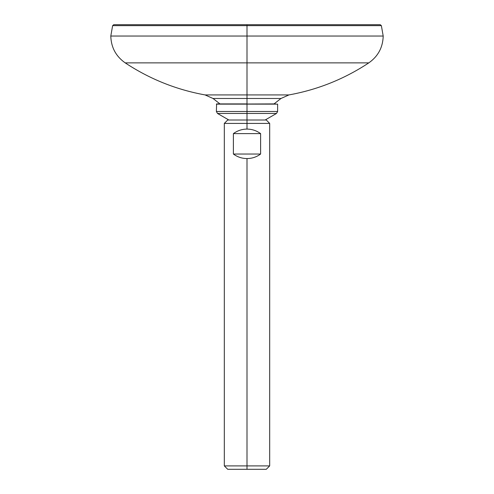 <?xml version="1.0" encoding="UTF-8"?>
<svg xmlns="http://www.w3.org/2000/svg" width="494" height="494" viewBox="0 0 494 494"><rect width="100%" height="100%" fill="white"/><g stroke="black" fill="none" stroke-linecap="round" stroke-linejoin="round"><path stroke-width="0.74" d="M274.028 103.907L280.975 98.485L288.941 94.922C317.753 89.692 344.374 79.015 368.802 62.874C378.083 56.335 382.881 47.387 383.202 36.043L381.368 25.639L247 25.639L381.368 25.639L380.25 24.7L247 24.7L247 25.639L247 24.7L113.75 24.7L112.632 25.639L247 25.639L112.632 25.639L110.798 36.043L247 36.043L247 25.639L247 36.043L383.202 36.043L247 36.043L247 62.874L368.802 62.874L247 62.874L247 36.043L110.798 36.043C111.119 47.387 115.917 56.335 125.198 62.874C149.626 79.015 176.247 89.692 205.059 94.922L247 94.922L247 62.874L125.198 62.874L247 62.874L247 94.922L288.941 94.922L205.059 94.922L213.025 98.485L247 98.485L247 103.907L247 98.485L280.975 98.485L247 98.485L247 94.922L247 98.485L213.025 98.485L219.972 103.907M275.349 103.907L216.378 104.135L247 104.135L247 111.502L216.378 111.502L247 111.502L247 113.466L217.514 113.466L247 113.466L247 120.011L266.278 120.011L269.681 123.414L247 123.414L247 120.011L247 123.414L224.319 123.414L247 123.414L247 129.082C241.974 129.132 237.441 130.644 233.39 133.621L233.39 154.035C237.441 157.012 241.974 158.525 247 158.568L247 465.898L224.319 465.898L247 465.898L247 158.568C252.026 158.525 256.559 157.012 260.61 154.035L260.61 133.621C256.559 130.644 252.026 129.132 247 129.082L247 123.414L269.681 123.414L269.681 465.898L247 465.898L269.681 465.898L266.278 469.3L247 469.3L247 465.898L247 469.3L227.722 469.3L247 469.3L227.722 469.3L224.319 465.898L224.319 123.414L227.722 120.011L247 120.011L247 113.466L276.486 113.466L247 113.466L247 111.502L277.622 111.502L247 111.502L247 104.135L277.622 104.135L277.622 111.502L276.486 113.466L265.142 120.011M247 120.011L228.858 120.011L217.514 113.466L216.378 111.502L216.607 103.907L247 103.907M260.61 154.035C256.559 157.012 252.026 158.525 247 158.568C241.974 158.525 237.441 157.012 233.39 154.035L260.61 154.035L233.39 154.035L233.39 133.621L260.61 133.621L260.61 154.035M247 129.082C252.026 129.132 256.559 130.644 260.61 133.621L233.39 133.621C237.441 130.644 241.974 129.132 247 129.082"/></g></svg>
